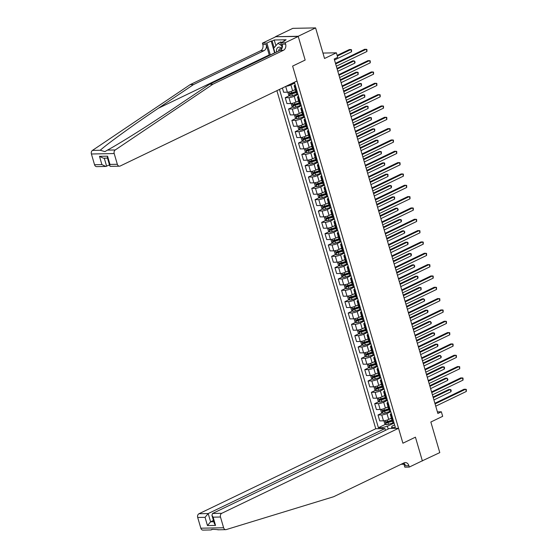 <?xml version="1.0" encoding="UTF-8"?>
<svg xmlns="http://www.w3.org/2000/svg" width="558" height="558" viewBox="0 0 558 558"><rect width="100%" height="100%" fill="white"/><g stroke="black" fill="none" stroke-linecap="round" stroke-linejoin="round"><path stroke-width="0.84" d="M276.894 90.661L375.757 428.739L198.983 513.744L208.19 513.562L210.603 521.814L213.819 521.751M275.408 36.709L298.251 36.444L305.156 60.062L298.195 36.263L275.408 36.709L292.81 28.346L315.598 27.9L324.54 58.492L336.376 52.808L322.956 53.066M421.946 460.985L439.788 452.615L430.846 422.015L442.675 416.331L441.35 411.797L437.402 411.874M298.195 36.263L315.598 27.9M336.376 52.808L337.702 57.341L334.221 59.015L437.87 413.471L441.35 411.797M422.392 460.978L415.431 437.179L402.904 443.205L292.629 66.088L296.989 81.001L120.214 166.005A2.902 2.232 88.9 0 1 119.475 166.179A2.902 2.232 88.9 0 1 117.333 164.289L114.195 153.548L91.407 153.994A2.902 2.232 -91.1 0 1 92.447 150.409L190.187 84.621L260.656 50.736A4.834 3.725 88.9 0 0 262.811 44.528L262.413 43.168L275.464 36.891M294.408 82.242L395.343 427.4L391.611 427.47L391.89 428.425M382.411 428.607L382.132 427.658L378.401 427.728L385.571 424.282M279.474 89.419L378.401 427.728M305.156 60.062L292.629 66.088L305.156 60.062M391.611 427.47L391.932 426.179L394.611 424.896M294.659 83.1L290.892 84.914A3.864 0.816 163.7 0 1 286.003 86.281M295.231 89.552L292.615 90.808A3.864 0.816 163.7 0 1 287.37 92.196L283.638 92.265L282.397 88.018M297.972 94.435L294.206 96.248A3.864 0.816 163.7 0 1 288.96 97.629L285.229 97.706L289.476 95.662M298.544 100.879L295.928 102.135A3.864 0.816 163.7 0 1 290.683 103.523L286.952 103.6L285.229 97.706M301.285 105.762L297.519 107.575A3.864 0.816 163.7 0 1 292.273 108.963L288.542 109.033L292.79 106.997M301.857 112.214L299.241 113.469A3.864 0.816 163.7 0 1 293.996 114.857L290.272 114.927L288.542 109.033M304.598 117.096L300.832 118.91A3.864 0.816 163.7 0 1 295.587 120.298L291.862 120.368L296.103 118.331M305.17 123.541L302.555 124.804A3.864 0.816 163.7 0 1 297.309 126.185L293.585 126.261L291.862 120.368M307.918 128.431L304.145 130.237A3.864 0.816 163.7 0 1 298.9 131.625L295.175 131.702L299.416 129.658M308.483 134.876L305.868 136.131A3.864 0.816 163.7 0 1 300.623 137.519L296.898 137.589L295.175 131.702M311.231 139.758L307.458 141.572A3.864 0.816 163.7 0 1 302.213 142.96L298.488 143.029L302.729 140.993M311.796 146.21L309.181 147.465A3.864 0.816 163.7 0 1 303.936 148.853L300.211 148.923L298.488 143.029M314.545 151.092L310.771 152.906A3.864 0.816 163.7 0 1 305.526 154.287L301.801 154.364L306.042 152.32M315.11 157.537L312.494 158.793A3.864 0.816 163.7 0 1 307.249 160.181L303.524 160.258L301.801 154.364M317.858 162.42L314.084 164.233A3.864 0.816 163.7 0 1 308.839 165.621L305.114 165.698L309.355 163.654M318.423 168.872L315.807 170.127A3.864 0.816 163.7 0 1 310.562 171.515L306.837 171.585L305.114 165.698M321.171 173.754L317.397 175.568A3.864 0.816 163.7 0 1 312.152 176.956L308.428 177.026L312.668 174.989M321.785 180.178L319.12 181.462A3.864 0.816 163.7 0 1 313.875 182.85L310.15 182.919L308.428 177.026M324.484 185.089L320.717 186.902A3.864 0.816 163.7 0 1 315.465 188.283L311.741 188.36L315.981 186.316M325.098 191.513L322.44 192.789A3.864 0.816 163.7 0 1 317.188 194.177L313.463 194.254L311.741 188.36M327.797 196.416L324.031 198.23A3.864 0.816 163.7 0 1 318.778 199.618L315.054 199.687L319.295 197.651M328.411 202.847L325.753 204.123A3.864 0.816 163.7 0 1 320.501 205.511L316.777 205.581L315.054 199.687M331.11 207.75L327.344 209.564A3.864 0.816 163.7 0 1 322.092 210.952L318.367 211.022L322.608 208.985M331.675 214.195L329.067 215.458A3.864 0.816 163.7 0 1 323.814 216.839L320.09 216.916L318.367 211.022M334.423 219.085L330.657 220.891A3.864 0.816 163.7 0 1 325.405 222.279L321.68 222.356L325.921 220.312M334.988 225.53L332.38 226.785A3.864 0.816 163.7 0 1 327.127 228.173L323.403 228.243L321.68 222.356M337.736 230.412L333.97 232.226A3.864 0.816 163.7 0 1 328.718 233.614L324.993 233.683L329.234 231.647M338.308 236.864L335.693 238.12A3.864 0.816 163.7 0 1 330.448 239.508L326.716 239.577L324.993 233.683M341.05 241.747L337.283 243.56A3.864 0.816 163.7 0 1 332.038 244.941L328.306 245.018L332.547 242.974M341.622 248.191L339.006 249.447A3.864 0.816 163.7 0 1 333.761 250.835L330.029 250.912L328.306 245.018M344.363 253.074L340.596 254.887A3.864 0.816 163.7 0 1 335.351 256.275L331.619 256.345L335.867 254.309M344.935 259.526L342.319 260.781A3.864 0.816 163.7 0 1 337.074 262.169L333.342 262.239L331.619 256.345M347.676 264.408L343.909 266.222A3.864 0.816 163.7 0 1 338.664 267.61L334.933 267.68L339.18 265.643M348.248 270.853L345.632 272.116A3.864 0.816 163.7 0 1 340.387 273.497L336.662 273.573L334.933 267.68M350.996 275.743L347.222 277.549A3.864 0.816 163.7 0 1 341.977 278.937L338.253 279.014L342.493 276.97M351.561 282.188L348.945 283.443A3.864 0.816 163.7 0 1 343.7 284.831L339.975 284.908L338.253 279.014M354.309 287.07L350.536 288.884A3.864 0.816 163.7 0 1 345.29 290.272L341.566 290.341L345.807 288.305M354.874 293.522L352.258 294.777A3.864 0.816 163.7 0 1 347.013 296.165L343.289 296.235L341.566 290.341M357.622 298.404L353.849 300.218A3.864 0.816 163.7 0 1 348.604 301.606L344.879 301.676L349.12 299.639M358.187 304.849L355.572 306.105A3.864 0.816 163.7 0 1 350.326 307.493L346.602 307.57L344.879 301.676M360.935 309.732L357.162 311.545A3.864 0.816 163.7 0 1 351.917 312.933L348.192 313.01L352.433 310.966M361.5 316.184L358.885 317.439A3.864 0.816 163.7 0 1 353.639 318.827L349.915 318.897L348.192 313.01M364.248 321.066L360.475 322.88A3.864 0.816 163.7 0 1 355.23 324.268L351.505 324.337L355.746 322.301M364.862 327.49L362.198 328.774A3.864 0.816 163.7 0 1 356.953 330.162L353.228 330.231L351.505 324.337M367.562 332.401L363.788 334.214A3.864 0.816 163.7 0 1 358.543 335.595L354.818 335.672L359.059 333.628M368.175 338.825L365.511 340.101A3.864 0.816 163.7 0 1 360.266 341.489L356.541 341.566L354.818 335.672M370.875 343.728L367.108 345.541A3.864 0.816 163.7 0 1 361.856 346.93L358.131 346.999L362.372 344.963M371.489 350.159L368.831 351.435A3.864 0.816 163.7 0 1 363.579 352.823L359.854 352.893L358.131 346.999M374.188 355.062L370.421 356.876A3.864 0.816 163.7 0 1 365.169 358.264L361.445 358.334L365.685 356.297M374.753 361.507L372.144 362.77A3.864 0.816 163.7 0 1 366.892 364.151L363.167 364.228L361.445 358.334M377.501 366.397L373.734 368.203A3.864 0.816 163.7 0 1 368.482 369.591L364.758 369.668L368.998 367.624M378.066 372.842L375.457 374.097A3.864 0.816 163.7 0 1 370.205 375.485L366.48 375.555L364.758 369.668M380.814 377.724L377.048 379.538A3.864 0.816 163.7 0 1 371.795 380.926L368.071 380.995L372.312 378.959M381.379 384.176L378.77 385.432A3.864 0.816 163.7 0 1 373.518 386.82L369.794 386.889L368.071 380.995M384.127 389.059L380.361 390.872A3.864 0.816 163.7 0 1 375.109 392.253L371.384 392.33L375.625 390.286M384.699 395.503L382.084 396.759A3.864 0.816 163.7 0 1 376.838 398.147L373.107 398.224L371.384 392.33M387.44 400.386L383.674 402.199A3.864 0.816 163.7 0 1 378.429 403.587L374.697 403.664L378.938 401.62M388.012 406.838L385.397 408.093A3.864 0.816 163.7 0 1 380.151 409.481L376.42 409.551L374.697 403.664M390.753 411.72L386.987 413.534A3.864 0.816 163.7 0 1 381.742 414.922L378.01 414.992L382.258 412.955M391.325 418.172L388.71 419.428A3.864 0.816 163.7 0 1 383.465 420.809L379.733 420.885L378.01 414.992M394.067 423.055L387.378 426.27L388.187 429.025M295.538 86.106L295.126 86.113A3.864 0.816 163.7 0 1 294.206 85.862A3.864 0.816 163.7 0 1 295.203 84.949M297.261 92L296.849 92.007A3.864 0.816 163.7 0 1 295.928 91.756L294.206 85.862M298.851 97.441L298.439 97.448A3.864 0.816 163.7 0 1 297.519 97.19A3.864 0.816 163.7 0 1 298.516 96.283M300.574 103.328L300.162 103.342A3.864 0.816 163.7 0 1 299.241 103.084L297.519 97.19M302.164 108.768L301.759 108.775A3.864 0.816 163.7 0 1 300.832 108.524A3.864 0.816 163.7 0 1 301.829 107.61M303.887 114.662L303.482 114.669A3.864 0.816 163.7 0 1 302.555 114.418L300.832 108.524M305.484 120.103L305.073 120.109A3.864 0.816 163.7 0 1 304.145 119.858A3.864 0.816 163.7 0 1 305.142 118.945M307.207 125.996L306.795 126.003A3.864 0.816 163.7 0 1 305.868 125.745L304.145 119.858M308.797 131.437L308.386 131.444A3.864 0.816 163.7 0 1 307.458 131.186A3.864 0.816 163.7 0 1 308.455 130.272M310.52 137.324L310.108 137.331A3.864 0.816 163.7 0 1 309.181 137.08L307.458 131.186M312.11 142.764L311.699 142.771A3.864 0.816 163.7 0 1 310.771 142.52A3.864 0.816 163.7 0 1 311.769 141.606M313.833 148.658L313.422 148.665A3.864 0.816 163.7 0 1 312.494 148.414L310.771 142.52M315.423 154.099L315.012 154.106A3.864 0.816 163.7 0 1 314.084 153.855A3.864 0.816 163.7 0 1 315.082 152.941M317.146 159.993L316.735 160A3.864 0.816 163.7 0 1 315.807 159.741L314.084 153.855M318.737 165.426L318.325 165.44A3.864 0.816 163.7 0 1 317.397 165.182A3.864 0.816 163.7 0 1 318.395 164.268M320.459 171.32L320.048 171.327A3.864 0.816 163.7 0 1 319.12 171.076L317.397 165.182M322.05 176.76L321.638 176.767A3.864 0.816 163.7 0 1 320.711 176.516A3.864 0.816 163.7 0 1 321.708 175.603M323.773 182.654L323.361 182.661A3.864 0.816 163.7 0 1 322.433 182.41L320.711 176.516M325.363 188.095L324.951 188.102A3.864 0.816 163.7 0 1 324.024 187.844A3.864 0.816 163.7 0 1 325.021 186.937M327.086 193.982L326.674 193.996A3.864 0.816 163.7 0 1 325.746 193.738L324.024 187.844M328.676 199.422L328.264 199.429A3.864 0.816 163.7 0 1 327.337 199.178A3.864 0.816 163.7 0 1 328.334 198.264M330.399 205.316L329.987 205.323A3.864 0.816 163.7 0 1 329.06 205.072L327.337 199.178M331.989 210.757L331.578 210.764A3.864 0.816 163.7 0 1 330.65 210.512A3.864 0.816 163.7 0 1 331.654 209.599M333.712 216.65L333.3 216.657A3.864 0.816 163.7 0 1 332.373 216.399L330.65 210.512M335.302 222.084L334.891 222.098A3.864 0.816 163.7 0 1 333.963 221.84A3.864 0.816 163.7 0 1 334.967 220.926M337.025 227.978L336.614 227.985A3.864 0.816 163.7 0 1 335.686 227.734L333.963 221.84M338.615 233.418L338.204 233.425A3.864 0.816 163.7 0 1 337.276 233.174A3.864 0.816 163.7 0 1 338.281 232.261M340.338 239.312L339.927 239.319A3.864 0.816 163.7 0 1 339.006 239.068L337.276 233.174M341.928 244.753L341.517 244.76A3.864 0.816 163.7 0 1 340.596 244.502A3.864 0.816 163.7 0 1 341.594 243.595M343.651 250.647L343.24 250.654A3.864 0.816 163.7 0 1 342.319 250.396L340.596 244.502M345.242 256.08L344.83 256.087A3.864 0.816 163.7 0 1 343.909 255.836A3.864 0.816 163.7 0 1 344.907 254.922M346.964 261.974L346.553 261.981A3.864 0.816 163.7 0 1 345.632 261.73L343.909 255.836M348.555 267.415L348.15 267.421A3.864 0.816 163.7 0 1 347.222 267.17A3.864 0.816 163.7 0 1 348.22 266.257M350.278 273.308L349.873 273.315A3.864 0.816 163.7 0 1 348.945 273.064L347.222 267.17M351.875 278.749L351.463 278.756A3.864 0.816 163.7 0 1 350.536 278.498A3.864 0.816 163.7 0 1 351.533 277.584M353.598 284.636L353.186 284.65A3.864 0.816 163.7 0 1 352.258 284.392L350.536 278.498M355.188 290.076L354.776 290.083A3.864 0.816 163.7 0 1 353.849 289.832A3.864 0.816 163.7 0 1 354.846 288.918M356.911 295.97L356.499 295.977A3.864 0.816 163.7 0 1 355.572 295.726L353.849 289.832M358.501 301.411L358.09 301.418A3.864 0.816 163.7 0 1 357.162 301.167A3.864 0.816 163.7 0 1 358.159 300.253M360.224 307.305L359.812 307.312A3.864 0.816 163.7 0 1 358.885 307.053L357.162 301.167M361.814 312.738L361.403 312.752A3.864 0.816 163.7 0 1 360.475 312.494A3.864 0.816 163.7 0 1 361.472 311.58M363.537 318.632L363.125 318.639A3.864 0.816 163.7 0 1 362.198 318.388L360.475 312.494M365.127 324.072L364.716 324.079A3.864 0.816 163.7 0 1 363.788 323.828A3.864 0.816 163.7 0 1 364.786 322.915M366.85 329.966L366.439 329.973A3.864 0.816 163.7 0 1 365.511 329.722L363.788 323.828M368.44 335.407L368.029 335.414A3.864 0.816 163.7 0 1 367.101 335.156A3.864 0.816 163.7 0 1 368.099 334.249M370.163 341.294L369.752 341.308A3.864 0.816 163.7 0 1 368.824 341.05L367.101 335.156M371.754 346.734L371.342 346.741A3.864 0.816 163.7 0 1 370.414 346.49A3.864 0.816 163.7 0 1 371.412 345.576M373.476 352.628L373.065 352.635A3.864 0.816 163.7 0 1 372.137 352.384L370.414 346.49M375.067 358.069L374.655 358.076A3.864 0.816 163.7 0 1 373.727 357.824A3.864 0.816 163.7 0 1 374.725 356.911M376.79 363.962L376.378 363.969A3.864 0.816 163.7 0 1 375.45 363.711L373.727 357.824M378.38 369.403L377.968 369.41A3.864 0.816 163.7 0 1 377.041 369.152A3.864 0.816 163.7 0 1 378.045 368.238M380.103 375.29L379.691 375.297A3.864 0.816 163.7 0 1 378.763 375.046L377.041 369.152M381.693 380.73L381.281 380.737A3.864 0.816 163.7 0 1 380.354 380.486A3.864 0.816 163.7 0 1 381.358 379.573M383.416 386.624L383.004 386.631A3.864 0.816 163.7 0 1 382.077 386.38L380.354 380.486M385.006 392.065L384.595 392.072A3.864 0.816 163.7 0 1 383.667 391.821A3.864 0.816 163.7 0 1 384.671 390.907M386.729 397.959L386.317 397.966A3.864 0.816 163.7 0 1 385.397 397.708L383.667 391.821M388.319 403.392L387.908 403.406A3.864 0.816 163.7 0 1 386.987 403.148A3.864 0.816 163.7 0 1 387.984 402.234M390.042 409.286L389.63 409.293A3.864 0.816 163.7 0 1 388.71 409.042L386.987 403.148M391.632 414.727L391.221 414.734A3.864 0.816 163.7 0 1 390.3 414.482A3.864 0.816 163.7 0 1 391.298 413.569M382.132 427.658L387.378 426.27M393.355 420.62L392.944 420.627A3.864 0.816 163.7 0 1 392.023 420.376L390.3 414.482M335.665 63.947L366.278 49.223L366.941 51.489L336.328 66.214M335.484 63.326L364.737 49.257L366.92 49.481L366.941 51.489M291.897 83.449L293.543 82.933A7.393 1.562 -16.3 0 0 294.519 82.612M334.507 59.985L351.547 51.789L350.884 49.529L349.343 49.557L337.137 55.423M351.547 51.789L351.526 49.781L350.884 49.529L337.318 56.044M190.187 84.621L193.563 84.551L264.025 50.666A4.834 3.725 88.9 0 0 266.18 44.459L269.242 54.935A12.59 7.568 -115.7 0 0 269.409 55.479M193.563 84.551L158.339 108.259C133.481 124.929 108.064 143.301 100.224 150.262L104.939 151.609L107.457 150.116C120.451 143.057 149.718 124.615 174.382 107.952L209.606 84.237L280.074 50.353A4.834 3.725 88.9 0 0 282.222 44.145L285.598 44.082L285.201 42.722L298.251 36.444M209.606 84.237L212.982 84.174L283.443 50.29A4.834 3.725 88.9 0 0 285.598 44.082M94.546 164.729L101.905 164.589L105.79 166.451L96.687 166.626A2.902 2.232 -91.1 0 1 94.546 164.729L91.407 153.994M107.457 150.116L115.234 149.969L212.982 84.174M274.648 52.961A10.874 6.536 64.3 0 1 274.62 52.85L271.16 41.02L272.144 41.006L274.118 47.744M284.148 41.166L284.029 40.769L286.115 39.764L274.229 40.002L272.144 41.006M284.029 40.769L285.012 40.755L280.737 42.813L285.201 42.722M262.413 43.168L266.877 43.078L270.337 54.914A10.874 6.536 -115.7 0 0 270.372 55.019M271.16 41.02L266.877 43.078M109.473 164.903L105.79 166.451M282.181 47.744L280.737 42.813M115.234 149.969A2.902 2.232 88.9 0 0 114.195 153.548M274.229 40.002L275.896 45.686M101.905 164.589L99.491 156.338L103.383 158.2L107.492 158.116M99.491 156.338L107.561 156.184L107.359 157.663L109.766 165.914L110.372 166.361L119.475 166.179M107.561 156.184L109.975 164.429L109.766 165.914M218.464 529.73C213.4 529.221 210.994 529.27 211.231 529.87L212.849 529.263M385.48 430.33L384.964 428.558L208.19 513.562L205.051 517.322L197.692 517.468L200.831 528.203L223.619 527.763A2.902 2.232 88.9 0 0 225.767 529.654A2.902 2.232 88.9 0 0 226.241 529.577L333.621 496.739L404.083 462.854A4.834 3.725 -91.1 0 1 405.317 462.554A4.834 3.725 -91.1 0 1 408.888 465.714L409.286 467.074L422.336 460.796L415.431 437.179L402.904 443.205L398.545 428.293L389.338 428.474L212.563 513.479L221.77 513.297A2.902 2.232 88.9 0 0 220.48 517.022L223.619 527.763M384.964 428.558L375.757 428.739M401.09 464.298L403.971 464.242M409.286 467.074L404.822 467.158L403.636 463.112M398.545 428.293L221.77 513.297M210.938 529.947L202.979 530.1A2.902 2.232 -91.1 0 1 200.831 528.203M197.692 517.468A2.902 2.232 -91.1 0 1 198.983 513.744M403.601 463.084A4.834 3.725 -91.1 0 1 405.52 465.777L408.888 465.714M213.442 520.447L210.603 521.814L207.464 525.573L205.051 517.322M220.48 517.022L213.121 517.161L211.935 515.299L212.563 513.479M213.121 517.161L215.534 525.413L214.349 523.55L211.935 515.299M338.978 75.281L369.591 60.557L370.254 62.824L339.641 77.548M338.797 74.66L368.057 60.585L370.233 60.808L370.254 62.824M342.291 86.609L372.904 71.891L373.567 74.158L342.954 88.875M342.11 85.988L371.37 71.919L373.546 72.142L373.567 74.158M345.604 97.943L376.218 83.219L376.88 85.486L346.267 100.21M345.423 97.322L374.683 83.254L376.859 83.477L376.88 85.486M288.305 92.105L287.907 92.489L288.702 95.209L290.195 96.095A2.56 0.544 -16.3 0 0 292.364 95.669L296.856 94.267A7.393 1.562 -16.3 0 0 297.832 93.946M293.578 90.34L295.349 89.789M295.852 91.512L291.541 92.858A2.56 0.544 163.7 0 1 289.923 93.235L290.244 94.316A2.56 0.544 -16.3 0 0 291.862 93.946L296.354 92.544A7.393 1.562 -16.3 0 0 297.33 92.223M297.135 92A6.138 1.297 163.7 0 1 296.179 92.321L291.241 93.835L290.544 93.381M337.82 71.319L354.86 63.124L354.197 60.857L352.656 60.885L336.969 68.432M354.86 63.124L355.104 62.022L354.197 60.857L337.158 69.052M291.618 103.439L291.22 103.823L292.015 106.543L293.515 107.422A2.56 0.544 -16.3 0 0 295.677 106.997L300.169 105.595A7.393 1.562 -16.3 0 0 301.146 105.281M296.891 101.675L298.663 101.124M299.172 102.846L294.854 104.186A2.56 0.544 163.7 0 1 293.236 104.562L293.557 105.65A2.56 0.544 -16.3 0 0 295.175 105.274L299.667 103.879A7.393 1.562 -16.3 0 0 300.643 103.558M300.448 103.335A6.138 1.297 163.7 0 1 299.493 103.648L294.554 105.169L293.857 104.709M341.133 82.654L358.173 74.458L357.511 72.191L355.969 72.219L340.289 79.759M358.173 74.458L358.152 72.442L357.511 72.191L340.471 80.387M294.931 114.767L294.533 115.15L295.328 117.871L296.828 118.756A2.56 0.544 -16.3 0 0 298.99 118.331L303.489 116.929A7.393 1.562 -16.3 0 0 304.459 116.608M300.204 113.009L301.976 112.451M302.485 114.174L298.167 115.52A2.56 0.544 163.7 0 1 296.549 115.897L296.87 116.985A2.56 0.544 -16.3 0 0 298.488 116.608L302.98 115.206A7.393 1.562 -16.3 0 0 303.957 114.885M303.768 114.662A6.138 1.297 163.7 0 1 302.813 114.983L297.867 116.503L297.17 116.043M344.446 93.981L361.486 85.786L360.824 83.519L359.282 83.554L343.602 91.093M361.486 85.786L361.465 83.777L360.824 83.519L343.784 91.714M348.917 109.277L379.531 94.553L380.2 96.82L349.58 111.544M348.736 108.65L377.996 94.581L380.172 94.804L380.2 96.82M298.244 126.101L297.846 126.485L298.642 129.205L300.141 130.084A2.56 0.544 -16.3 0 0 302.303 129.658L306.802 128.263A7.393 1.562 -16.3 0 0 307.772 127.942M303.517 124.336L305.289 123.785M305.798 125.508L301.48 126.847A2.56 0.544 163.7 0 1 299.862 127.224L300.183 128.312A2.56 0.544 -16.3 0 0 301.801 127.935L306.293 126.54A7.393 1.562 -16.3 0 0 307.27 126.22M307.081 125.996A6.138 1.297 163.7 0 1 306.126 126.31L301.187 127.831L300.483 127.37M347.76 105.316L364.799 97.12L364.137 94.853L362.595 94.881L346.916 102.428M364.799 97.12L364.779 95.104L364.137 94.853L347.097 103.049M281.943 48.344A6.284 3.773 -115.7 0 0 276.594 52.027M281.637 48.909A4.304 2.588 -115.7 0 0 279.809 48.783A4.304 2.588 -115.7 0 0 278.693 51.015M274.982 52.801L273.657 48.274L277.989 43.266L280.772 41.927L281.525 42.429M277.989 43.266L281.567 45.644M352.231 120.605L382.851 105.887L383.513 108.147L352.893 122.872M352.049 119.984L381.309 105.915L383.492 106.139L383.513 108.147M355.544 131.939L386.164 117.215L386.827 119.482L356.206 134.206M355.362 131.318L384.622 117.243L386.806 117.473L386.827 119.482M358.857 143.273L389.477 128.549L390.14 130.816L359.519 145.533M358.675 142.646L387.936 128.577L390.119 128.8L390.14 130.816M362.17 154.601L392.79 139.877L393.453 142.144L362.833 156.868M361.989 153.98L391.249 139.912L393.432 140.135L393.453 142.144M365.483 165.935L396.103 151.211L396.766 153.478L366.146 168.202M365.302 165.308L394.562 151.239L396.745 151.462L396.766 153.478M301.557 137.435L301.16 137.819L301.955 140.539L303.454 141.418A2.56 0.544 -16.3 0 0 305.617 140.993L310.115 139.591A7.393 1.562 -16.3 0 0 311.085 139.277M306.83 135.671L308.609 135.12M309.111 136.843L304.801 138.182A2.56 0.544 163.7 0 1 303.175 138.558L303.496 139.646A2.56 0.544 -16.3 0 0 305.114 139.27L309.613 137.868A7.393 1.562 -16.3 0 0 310.583 137.554M310.394 137.331A6.138 1.297 163.7 0 1 309.439 137.645L304.501 139.165L303.796 138.705M351.073 116.643L368.113 108.454L367.45 106.187L365.909 106.215L350.229 113.755M368.113 108.454L368.092 106.438L367.45 106.187L350.41 114.376M304.87 148.763L304.473 149.146L305.268 151.867L306.767 152.752A2.56 0.544 -16.3 0 0 308.93 152.327L313.429 150.925A7.393 1.562 -16.3 0 0 314.398 150.604M310.143 146.998L311.922 146.447M312.424 148.17L308.114 149.516A2.56 0.544 163.7 0 1 306.495 149.893L306.809 150.981A2.56 0.544 -16.3 0 0 308.428 150.604L312.926 149.202A7.393 1.562 -16.3 0 0 313.896 148.881M313.708 148.658A6.138 1.297 163.7 0 1 312.752 148.979L307.814 150.5L307.109 150.039M354.386 127.977L371.426 119.782L370.763 117.515L369.222 117.55L353.542 125.09M371.426 119.782L371.405 117.773L370.763 117.515L353.723 125.71M308.183 160.097L307.786 160.481L308.581 163.201L310.081 164.08A2.56 0.544 -16.3 0 0 312.243 163.654L316.742 162.259A7.393 1.562 -16.3 0 0 317.711 161.939M313.463 158.333L315.235 157.781M315.737 159.504L311.427 160.844A2.56 0.544 163.7 0 1 309.809 161.22L310.122 162.308A2.56 0.544 -16.3 0 0 311.741 161.932L316.24 160.537A7.393 1.562 -16.3 0 0 317.209 160.216M317.021 159.993A6.138 1.297 163.7 0 1 316.065 160.306L311.127 161.827L310.422 161.367M357.699 139.312L374.739 131.116L374.076 128.849L372.535 128.877L356.855 136.417M374.739 131.116L374.718 129.1L374.076 128.849L357.036 137.045M311.497 171.432L311.099 171.815L311.894 174.528L313.394 175.414A2.56 0.544 -16.3 0 0 315.563 174.989L320.055 173.587A7.393 1.562 -16.3 0 0 321.024 173.266M316.777 169.667L318.548 169.109M319.05 170.832L314.74 172.178A2.56 0.544 163.7 0 1 313.122 172.555L313.436 173.643A2.56 0.544 -16.3 0 0 315.054 173.266L319.553 171.864A7.393 1.562 -16.3 0 0 320.522 171.543M320.334 171.327A6.138 1.297 163.7 0 1 319.378 171.641L314.44 173.161L313.736 172.701M361.012 150.639L378.052 142.443L377.389 140.177L375.855 140.211L360.168 147.751M378.052 142.443L378.031 140.435L377.389 140.177L360.349 148.372M314.817 182.759L314.412 183.143L315.207 185.863L316.707 186.749A2.56 0.544 -16.3 0 0 318.876 186.316L323.368 184.921A7.393 1.562 -16.3 0 0 324.344 184.6M320.09 180.994L321.861 180.443M322.364 182.166L318.053 183.512A2.56 0.544 163.7 0 1 316.435 183.882L316.749 184.97A2.56 0.544 -16.3 0 0 318.367 184.6L322.866 183.198A7.393 1.562 -16.3 0 0 323.835 182.878M323.647 182.654A6.138 1.297 163.7 0 1 322.691 182.975L317.753 184.489L317.049 184.035M364.325 161.973L381.365 153.778L380.702 151.511L379.168 151.539L363.481 159.086M381.365 153.778L381.344 151.762L380.702 151.511L363.663 159.707M368.796 177.263L399.416 162.545L400.079 164.812L369.459 179.53M368.615 176.642L397.875 162.573L400.058 162.797L400.079 164.812M318.13 194.093L317.725 194.477L318.52 197.197L320.02 198.076A2.56 0.544 -16.3 0 0 322.189 197.651L326.681 196.249A7.393 1.562 -16.3 0 0 327.658 195.935M323.403 192.329L325.175 191.778M325.677 193.5L321.366 194.84A2.56 0.544 163.7 0 1 319.748 195.216L320.062 196.304A2.56 0.544 -16.3 0 0 321.68 195.928L326.179 194.526A7.393 1.562 -16.3 0 0 327.148 194.212M326.96 193.989A6.138 1.297 163.7 0 1 326.005 194.303L321.066 195.823L320.362 195.363M367.638 173.301L384.678 165.112L384.016 162.845L382.481 162.873L366.794 170.413M384.678 165.112L384.657 163.096L384.016 162.845L366.976 171.041M372.109 188.597L402.73 173.873L403.392 176.14L372.772 190.864M371.928 187.976L401.188 173.908L403.371 174.131L403.392 176.14M321.443 205.421L321.045 205.804L321.84 208.525L323.333 209.41A2.56 0.544 -16.3 0 0 325.502 208.985L329.994 207.583A7.393 1.562 -16.3 0 0 330.971 207.262M326.716 203.656L328.488 203.105M328.99 204.828L324.679 206.174A2.56 0.544 163.7 0 1 323.061 206.551L323.375 207.639A2.56 0.544 -16.3 0 0 325 207.262L329.492 205.86A7.393 1.562 -16.3 0 0 330.469 205.539M330.273 205.316A6.138 1.297 163.7 0 1 329.318 205.637L324.379 207.157L323.675 206.697M370.951 184.635L387.991 176.44L387.329 174.173L385.794 174.208L370.107 181.748M387.991 176.44L387.97 174.431L387.329 174.173L370.289 182.368M375.422 199.931L406.043 185.207L406.705 187.474L376.085 202.198M375.241 199.304L404.501 185.235L406.684 185.458L406.705 187.474M324.756 216.755L324.358 217.139L325.154 219.859L326.646 220.738A2.56 0.544 -16.3 0 0 328.815 220.312L333.307 218.917A7.393 1.562 -16.3 0 0 334.284 218.596M330.029 214.99L331.801 214.439M332.303 216.162L327.992 217.501A2.56 0.544 163.7 0 1 326.374 217.878L326.695 218.966A2.56 0.544 -16.3 0 0 328.313 218.59L332.805 217.195A7.393 1.562 -16.3 0 0 333.782 216.874M333.586 216.65A6.138 1.297 163.7 0 1 332.631 216.964L327.692 218.485L326.988 218.025M374.265 195.97L391.311 187.774L390.649 185.507L389.107 185.535L373.421 193.075M391.311 187.774L391.556 186.665L391.291 185.758L390.649 185.507L373.602 193.703M378.743 211.259L409.356 196.535L410.018 198.801L379.405 213.526M378.554 210.638L407.814 196.569L409.997 196.793L410.018 198.801M328.069 228.089L327.672 228.473L328.467 231.193L329.959 232.072A2.56 0.544 -16.3 0 0 332.129 231.647L336.62 230.245A7.393 1.562 -16.3 0 0 337.597 229.924M333.342 226.325L335.114 225.774M335.616 227.497L331.306 228.836A2.56 0.544 163.7 0 1 329.687 229.212L330.008 230.301A2.56 0.544 -16.3 0 0 331.626 229.924L336.118 228.522A7.393 1.562 -16.3 0 0 337.095 228.208M336.899 227.985A6.138 1.297 163.7 0 1 335.944 228.299L331.006 229.819L330.301 229.359M377.578 207.297L394.625 199.101L393.962 196.841L392.42 196.869L376.734 204.409M394.625 199.101L394.604 197.093L393.962 196.841L376.915 205.03M382.056 222.593L412.669 207.869L413.332 210.136L382.718 224.86M381.874 221.972L411.127 207.897L413.311 208.12L413.332 210.136M331.382 239.417L330.985 239.8L331.78 242.521L333.272 243.407A2.56 0.544 -16.3 0 0 335.442 242.981L339.934 241.579A7.393 1.562 -16.3 0 0 340.91 241.258M336.655 237.652L338.427 237.101M338.929 238.824L334.619 240.17A2.56 0.544 163.7 0 1 333 240.547L333.321 241.635A2.56 0.544 -16.3 0 0 334.94 241.258L339.431 239.856A7.393 1.562 -16.3 0 0 340.408 239.535M340.213 239.312A6.138 1.297 163.7 0 1 339.257 239.633L334.319 241.147L333.621 240.693M380.898 218.631L397.938 210.436L397.275 208.169L395.734 208.204L380.047 215.744M397.938 210.436L398.182 209.334L397.275 208.169L380.235 216.364M385.369 233.921L415.982 219.203L416.645 221.47L386.031 236.187M385.187 233.3L414.448 219.231L416.624 219.454L416.645 221.47M334.695 250.751L334.298 251.135L335.093 253.855L336.586 254.734A2.56 0.544 -16.3 0 0 338.755 254.309L343.247 252.914A7.393 1.562 -16.3 0 0 344.223 252.593M339.968 248.987L341.74 248.436M342.242 250.158L337.932 251.498A2.56 0.544 163.7 0 1 336.314 251.874L336.634 252.962A2.56 0.544 -16.3 0 0 338.253 252.586L342.745 251.191A7.393 1.562 -16.3 0 0 343.721 250.87M343.526 250.647A6.138 1.297 163.7 0 1 342.57 250.961L337.632 252.481L336.934 252.021M384.211 229.966L401.251 221.77L400.588 219.503L399.047 219.531L383.36 227.071M401.251 221.77L401.495 220.661L401.23 219.754L400.588 219.503L383.548 227.699M388.682 245.255L419.295 230.531L419.958 232.798L389.345 247.522M388.501 244.634L417.761 230.566L419.937 230.789L419.958 232.798M391.995 256.589L422.608 241.865L423.271 244.132L392.658 258.856M391.814 255.962L421.074 241.893L423.25 242.116L423.271 244.132M395.308 267.917L425.921 253.199L426.591 255.459L395.971 270.184M395.127 267.296L424.387 253.227L426.563 253.451L426.591 255.459M398.621 279.251L429.241 264.527L429.904 266.794L399.284 281.518M398.44 278.63L427.7 264.555L429.883 264.785L429.904 266.794M401.934 290.585L432.555 275.861L433.217 278.128L402.597 292.852M401.753 289.958L431.013 275.889L433.196 276.112L433.217 278.128M405.248 301.913L435.868 287.189L436.53 289.456L405.91 304.18M405.066 301.292L434.326 287.224L436.509 287.447L436.53 289.456M408.561 313.247L439.181 298.523L439.844 300.79L409.223 315.514M408.379 312.626L437.639 298.551L439.823 298.774L439.844 300.79M411.874 324.575L442.494 309.857L443.157 312.124L412.536 326.842M411.692 323.954L440.953 309.885L443.136 310.108L443.157 312.124M415.187 335.909L445.807 321.185L446.47 323.452L415.85 338.176M415.006 335.288L444.266 321.22L446.449 321.443L446.47 323.452M418.5 347.243L449.12 332.519L449.783 334.786L419.163 349.51M418.319 346.616L447.579 332.547L449.762 332.77L449.783 334.786M421.813 358.571L452.433 343.847L453.096 346.113L422.476 360.838M421.632 357.95L450.892 343.881L453.075 344.105L453.096 346.113M425.133 369.905L455.746 355.181L456.409 357.448L425.796 372.172M424.945 369.284L454.205 355.209L456.388 355.439L456.409 357.448M428.446 381.24L459.06 366.515L459.722 368.782L429.109 383.499M428.265 380.612L457.518 366.543L459.701 366.766L459.722 368.782M431.759 392.567L462.373 377.843L463.035 380.11L432.422 394.834M431.578 391.946L460.838 377.878L463.014 378.101L463.035 380.11M435.073 403.901L465.686 389.177L466.349 391.444L435.735 406.168M434.891 403.274L464.151 389.205L466.328 389.428L466.349 391.444M338.009 262.079L337.611 262.469L338.406 265.183L339.906 266.068A2.56 0.544 -16.3 0 0 342.068 265.643L346.567 264.241A7.393 1.562 -16.3 0 0 347.536 263.92M343.282 260.321L345.053 259.763M345.562 261.486L341.245 262.832A2.56 0.544 163.7 0 1 339.627 263.209L339.948 264.297A2.56 0.544 -16.3 0 0 341.566 263.92L346.058 262.518A7.393 1.562 -16.3 0 0 347.034 262.197M346.839 261.974A6.138 1.297 163.7 0 1 345.883 262.295L340.945 263.815L340.247 263.355M387.524 241.293L404.564 233.098L403.901 230.831L402.36 230.866L386.68 238.406M404.564 233.098L404.808 231.995L403.901 230.831L386.861 239.026M341.322 273.413L340.924 273.797L341.719 276.517L343.219 277.403A2.56 0.544 -16.3 0 0 345.381 276.97L349.88 275.575A7.393 1.562 -16.3 0 0 350.849 275.254M346.595 271.648L348.366 271.097M348.876 272.82L344.558 274.166A2.56 0.544 163.7 0 1 342.94 274.536L343.261 275.624A2.56 0.544 -16.3 0 0 344.879 275.247L349.371 273.852A7.393 1.562 -16.3 0 0 350.347 273.532M350.159 273.308A6.138 1.297 163.7 0 1 349.203 273.622L344.265 275.143L343.561 274.682M390.837 252.628L407.877 244.432L407.214 242.165L405.673 242.193L389.993 249.74M407.877 244.432L408.121 243.323L407.856 242.416L407.214 242.165L390.175 250.361M344.635 284.747L344.237 285.131L345.032 287.851L346.532 288.73A2.56 0.544 -16.3 0 0 348.694 288.305L353.193 286.903A7.393 1.562 -16.3 0 0 354.163 286.589M349.908 282.983L351.68 282.432M352.189 284.155L347.871 285.494A2.56 0.544 163.7 0 1 346.253 285.87L346.574 286.958A2.56 0.544 -16.3 0 0 348.192 286.582L352.684 285.18A7.393 1.562 -16.3 0 0 353.66 284.866M353.472 284.643A6.138 1.297 163.7 0 1 352.517 284.957L347.578 286.477L346.874 286.017M394.15 263.955L411.19 255.766L410.528 253.499L408.986 253.527L393.306 261.067M411.19 255.766L411.434 254.657L411.169 253.751L410.528 253.499L393.488 261.688M347.948 296.075L347.55 296.458L348.345 299.179L349.845 300.065A2.56 0.544 -16.3 0 0 352.007 299.639L356.506 298.237A7.393 1.562 -16.3 0 0 357.476 297.916M353.221 294.31L355 293.759M355.502 295.482L351.191 296.828A2.56 0.544 163.7 0 1 349.566 297.205L349.887 298.293A2.56 0.544 -16.3 0 0 351.505 297.916L356.004 296.514A7.393 1.562 -16.3 0 0 356.974 296.193M356.785 295.97A6.138 1.297 163.7 0 1 355.83 296.291L350.891 297.812L350.187 297.351M397.463 275.289L414.503 267.094L413.841 264.827L412.299 264.862L396.619 272.402M414.503 267.094L414.747 265.992L413.841 264.827L396.801 273.022M351.261 307.409L350.863 307.793L351.659 310.513L353.158 311.392A2.56 0.544 -16.3 0 0 355.32 310.966L359.819 309.571A7.393 1.562 -16.3 0 0 360.789 309.251M356.534 305.644L358.313 305.093M358.815 306.816L354.504 308.156A2.56 0.544 163.7 0 1 352.886 308.532L353.2 309.62A2.56 0.544 -16.3 0 0 354.818 309.244L359.317 307.849A7.393 1.562 -16.3 0 0 360.287 307.528M360.098 307.305A6.138 1.297 163.7 0 1 359.143 307.618L354.204 309.139L353.5 308.679M400.777 286.624L417.816 278.428L417.154 276.161L415.612 276.189L399.933 283.729M417.816 278.428L418.061 277.319L417.796 276.412L417.154 276.161L400.114 284.357M354.574 318.744L354.177 319.127L354.972 321.84L356.471 322.726A2.56 0.544 -16.3 0 0 358.634 322.301L363.132 320.899A7.393 1.562 -16.3 0 0 364.102 320.578M359.854 316.979L361.626 316.428M362.128 318.144L357.817 319.49A2.56 0.544 163.7 0 1 356.199 319.867L356.513 320.955A2.56 0.544 -16.3 0 0 358.131 320.578L362.63 319.176A7.393 1.562 -16.3 0 0 363.6 318.855M363.411 318.639A6.138 1.297 163.7 0 1 362.456 318.953L357.518 320.473L356.813 320.013M404.09 297.951L421.13 289.755L420.467 287.496L418.925 287.523L403.246 295.063M421.13 289.755L421.109 287.747L420.467 287.496L403.427 295.684M357.887 330.071L357.49 330.455L358.285 333.175L359.784 334.061A2.56 0.544 -16.3 0 0 361.954 333.635L366.446 332.233A7.393 1.562 -16.3 0 0 367.415 331.912M363.167 328.306L364.939 327.755M365.441 329.478L361.131 330.824A2.56 0.544 163.7 0 1 359.512 331.201L359.826 332.282A2.56 0.544 -16.3 0 0 361.445 331.912L365.943 330.51A7.393 1.562 -16.3 0 0 366.913 330.19M366.725 329.966A6.138 1.297 163.7 0 1 365.769 330.287L360.831 331.801L360.126 331.347M407.403 309.285L424.443 301.09L423.78 298.823L422.246 298.851L406.559 306.398M424.443 301.09L424.687 299.988L423.78 298.823L406.74 307.019M361.207 341.405L360.803 341.789L361.598 344.509L363.098 345.388A2.56 0.544 -16.3 0 0 365.267 344.963L369.759 343.561A7.393 1.562 -16.3 0 0 370.735 343.247M366.48 339.641L368.252 339.09M368.754 340.812L364.444 342.152A2.56 0.544 163.7 0 1 362.826 342.528L363.139 343.616A2.56 0.544 -16.3 0 0 364.758 343.24L369.257 341.845A7.393 1.562 -16.3 0 0 370.226 341.524M370.038 341.301A6.138 1.297 163.7 0 1 369.082 341.615L364.144 343.135L363.439 342.675M410.716 320.62L427.756 312.424L427.093 310.157L425.559 310.185L409.872 317.725M427.756 312.424L428 311.315L427.735 310.408L427.093 310.157L410.053 318.353M364.52 352.733L364.116 353.116L364.911 355.837L366.411 356.722A2.56 0.544 -16.3 0 0 368.58 356.297L373.072 354.895A7.393 1.562 -16.3 0 0 374.048 354.574M369.794 350.975L371.565 350.417M372.067 352.14L367.757 353.486A2.56 0.544 163.7 0 1 366.139 353.863L366.453 354.951A2.56 0.544 -16.3 0 0 368.071 354.574L372.57 353.172A7.393 1.562 -16.3 0 0 373.539 352.851M373.351 352.628A6.138 1.297 163.7 0 1 372.395 352.949L367.457 354.469L366.752 354.009M414.029 331.947L431.069 323.752L430.406 321.485L428.872 321.52L413.185 329.06M431.069 323.752L431.313 322.65L430.406 321.485L413.366 329.68M367.834 364.067L367.436 364.451L368.231 367.171L369.724 368.05A2.56 0.544 -16.3 0 0 371.893 367.624L376.385 366.229A7.393 1.562 -16.3 0 0 377.361 365.909M373.107 362.302L374.878 361.751M375.381 363.474L371.07 364.813A2.56 0.544 163.7 0 1 369.452 365.19L369.773 366.278A2.56 0.544 -16.3 0 0 371.391 365.902L375.883 364.507A7.393 1.562 -16.3 0 0 376.859 364.186M376.664 363.962A6.138 1.297 163.7 0 1 375.708 364.276L370.77 365.797L370.066 365.337M417.342 343.282L434.382 335.086L433.719 332.819L432.185 332.847L416.498 340.394M434.382 335.086L434.626 333.977L434.361 333.07L433.719 332.819L416.68 341.015M371.147 375.401L370.749 375.785L371.544 378.505L373.037 379.384A2.56 0.544 -16.3 0 0 375.206 378.959L379.698 377.557A7.393 1.562 -16.3 0 0 380.675 377.243M376.42 373.637L378.191 373.086M378.694 374.809L374.383 376.148A2.56 0.544 163.7 0 1 372.765 376.524L373.086 377.613A2.56 0.544 -16.3 0 0 374.704 377.236L379.196 375.834A7.393 1.562 -16.3 0 0 380.172 375.52M379.977 375.297A6.138 1.297 163.7 0 1 379.022 375.611L374.083 377.131L373.379 376.671M420.655 354.609L437.702 346.42L437.04 344.153L435.498 344.181L419.811 351.721M437.702 346.42L437.946 345.311L437.681 344.405L437.04 344.153L419.993 352.342M374.46 386.729L374.062 387.113L374.857 389.833L376.35 390.719A2.56 0.544 -16.3 0 0 378.519 390.293L383.011 388.891A7.393 1.562 -16.3 0 0 383.988 388.57M379.733 384.964L381.505 384.413M382.007 386.136L377.696 387.482A2.56 0.544 163.7 0 1 376.078 387.859L376.399 388.947A2.56 0.544 -16.3 0 0 378.017 388.57L382.509 387.168A7.393 1.562 -16.3 0 0 383.485 386.847M383.29 386.624A6.138 1.297 163.7 0 1 382.335 386.945L377.396 388.466L376.692 388.005M423.968 365.943L441.015 357.748L440.353 355.481L438.811 355.516L423.124 363.056M441.015 357.748L441.259 356.646L440.353 355.481L423.306 363.676M377.773 398.063L377.375 398.447L378.171 401.167L379.663 402.046A2.56 0.544 -16.3 0 0 381.832 401.62L386.324 400.225A7.393 1.562 -16.3 0 0 387.301 399.905M383.046 396.299L384.818 395.748M385.32 397.47L381.009 398.81A2.56 0.544 163.7 0 1 379.391 399.186L379.712 400.274A2.56 0.544 -16.3 0 0 381.33 399.898L385.822 398.503A7.393 1.562 -16.3 0 0 386.799 398.182M386.603 397.959A6.138 1.297 163.7 0 1 385.648 398.272L380.709 399.793L380.012 399.333M427.288 377.278L444.328 369.082L443.666 366.815L442.124 366.843L426.438 374.383M444.328 369.082L444.573 367.973L444.308 367.066L443.666 366.815L426.626 375.011M381.086 409.398L380.689 409.781L381.484 412.495L382.976 413.38A2.56 0.544 -16.3 0 0 385.146 412.955L389.637 411.553A7.393 1.562 -16.3 0 0 390.614 411.232M386.359 407.633L388.131 407.075M388.633 408.798L384.322 410.144A2.56 0.544 163.7 0 1 382.704 410.521L383.025 411.609A2.56 0.544 -16.3 0 0 384.643 411.232L389.135 409.83A7.393 1.562 -16.3 0 0 390.112 409.509M389.916 409.293A6.138 1.297 163.7 0 1 388.961 409.607L384.023 411.127L383.325 410.667M430.602 388.605L447.642 380.41L446.979 378.143L445.437 378.178L429.751 385.718M447.642 380.41L447.886 379.307L446.979 378.143L429.939 386.338M384.399 420.725L384.002 421.109L384.797 423.829L386.296 424.715A2.56 0.544 -16.3 0 0 388.459 424.282L392.958 422.887A7.393 1.562 -16.3 0 0 393.927 422.566M389.672 418.96L391.444 418.409M391.953 420.132L387.636 421.478A2.56 0.544 163.7 0 1 386.017 421.848L386.338 422.936A2.56 0.544 -16.3 0 0 387.956 422.566L392.448 421.164A7.393 1.562 -16.3 0 0 393.425 420.844M393.23 420.62A6.138 1.297 163.7 0 1 392.274 420.934L387.336 422.455L386.638 422.001M433.915 399.94L450.955 391.744L450.292 389.477L448.751 389.505L433.071 397.052M450.955 391.744L451.199 390.635L450.934 389.728L450.292 389.477L433.252 397.673M292.615 90.808L290.892 84.914M295.928 102.135L294.206 96.248M299.241 113.469L297.519 107.575M302.555 124.804L300.832 118.91M305.868 136.131L304.145 130.237M309.181 147.465L307.458 141.572M312.494 158.793L310.771 152.906M315.807 170.127L314.084 164.233M319.12 181.462L317.397 175.568M322.44 192.789L320.717 186.902M325.753 204.123L324.031 198.23M329.067 215.458L327.344 209.564M332.38 226.785L330.657 220.891M335.693 238.12L333.97 232.226M339.006 249.447L337.283 243.56M342.319 260.781L340.596 254.887M345.632 272.116L343.909 266.222M348.945 283.443L347.222 277.549M352.258 294.777L350.536 288.884M355.572 306.105L353.849 300.218M358.885 317.439L357.162 311.545M362.198 328.774L360.475 322.88M365.511 340.101L363.788 334.214M368.831 351.435L367.108 345.541M372.144 362.77L370.421 356.876M375.457 374.097L373.734 368.203M378.77 385.432L377.048 379.538M382.084 396.759L380.361 390.872M385.397 408.093L383.674 402.199M388.71 419.428L386.987 413.534M287.37 92.196L285.682 86.434M296.849 92.007L295.126 86.113M300.162 103.342L298.439 97.448M290.683 103.523L288.96 97.629M303.482 114.669L301.759 108.775M293.996 114.857L292.273 108.963M306.795 126.003L305.073 120.109M297.309 126.185L295.587 120.298M310.108 137.331L308.386 131.444M300.623 137.519L298.9 131.625M313.422 148.665L311.699 142.771M303.936 148.853L302.213 142.96M316.735 160L315.012 154.106M307.249 160.181L305.526 154.287M320.048 171.327L318.325 165.44M310.562 171.515L308.839 165.621M323.361 182.661L321.638 176.767M313.875 182.85L312.152 176.956M326.674 193.996L324.951 188.102M317.188 194.177L315.465 188.283M329.987 205.323L328.264 199.429M320.501 205.511L318.778 199.618M333.3 216.657L331.578 210.764M323.814 216.839L322.092 210.952M336.614 227.985L334.891 222.098M327.127 228.173L325.405 222.279M339.927 239.319L338.204 233.425M330.448 239.508L328.718 233.614M343.24 250.654L341.517 244.76M333.761 250.835L332.038 244.941M346.553 261.981L344.83 256.087M337.074 262.169L335.351 256.275M349.873 273.315L348.15 267.421M340.387 273.497L338.664 267.61M353.186 284.65L351.463 278.756M343.7 284.831L341.977 278.937M356.499 295.977L354.776 290.083M347.013 296.165L345.29 290.272M359.812 307.312L358.09 301.418M350.326 307.493L348.604 301.606M363.125 318.639L361.403 312.752M353.639 318.827L351.917 312.933M366.439 329.973L364.716 324.079M356.953 330.162L355.23 324.268M369.752 341.308L368.029 335.414M360.266 341.489L358.543 335.595M373.065 352.635L371.342 346.741M363.579 352.823L361.856 346.93M376.378 363.969L374.655 358.076M366.892 364.151L365.169 358.264M379.691 375.297L377.968 369.41M370.205 375.485L368.482 369.591M383.004 386.631L381.281 380.737M373.518 386.82L371.795 380.926M386.317 397.966L384.595 392.072M376.838 398.147L375.109 392.253M389.63 409.293L387.908 403.406M380.151 409.481L378.429 403.587M392.944 420.627L391.221 414.734M383.465 420.809L381.742 414.922M158.339 108.259L269.242 54.935M280.074 50.353L283.443 50.29M264.025 50.666L260.656 50.736M109.975 164.429L117.333 164.289M92.447 150.409L100.224 150.262M266.18 44.459L262.811 44.528M274.62 52.85L270.337 54.914M104.269 158.179L106.634 166.27M215.534 525.413L207.464 525.573M288.967 91.993L290.16 96.067M296.354 92.544L296.856 94.267M291.862 93.946L292.364 95.669M291.116 91.407L291.541 92.858M291.241 93.835L290.244 94.316M292.28 103.321L293.473 107.401M299.667 103.879L300.169 105.595M295.175 105.274L295.677 106.997M294.436 102.735L294.854 104.186M294.554 105.169L293.557 105.65M295.594 114.655L296.786 118.735M302.98 115.206L303.489 116.929M298.488 116.608L298.99 118.331M297.749 114.069L298.167 115.52M297.867 116.503L296.87 116.985M298.907 125.982L300.099 130.063M306.293 126.54L306.802 128.263M301.801 127.935L302.303 129.658M301.062 125.404L301.48 126.847M301.187 127.831L300.183 128.312M302.22 137.317L303.413 141.397M309.613 137.868L310.115 139.591M305.114 139.27L305.617 140.993M304.375 136.731L304.801 138.182M304.501 139.165L303.496 139.646M305.533 148.651L306.726 152.732M312.926 149.202L313.429 150.925M308.428 150.604L308.93 152.327M307.688 148.065L308.114 149.516M307.814 150.5L306.809 150.981M308.846 159.979L310.039 164.059M316.24 160.537L316.742 162.259M311.741 161.932L312.243 163.654M311.001 159.4L311.427 160.844M311.127 161.827L310.122 162.308M312.166 171.313L313.359 175.393M319.553 171.864L320.055 173.587M315.054 173.266L315.563 174.989M314.314 170.727L314.74 172.178M314.44 173.161L313.436 173.643M315.479 182.64L316.672 186.721M322.866 183.198L323.368 184.921M318.367 184.6L318.876 186.316M317.628 182.061L318.053 183.512M317.753 184.489L316.749 184.97M318.792 193.975L319.985 198.055M326.179 194.526L326.681 196.249M321.68 195.928L322.189 197.651M320.941 193.389L321.366 194.84M321.066 195.823L320.062 196.304M322.106 205.309L323.298 209.389M329.492 205.86L329.994 207.583M325 207.262L325.502 208.985M324.254 204.723L324.679 206.174M324.379 207.157L323.375 207.639M325.419 216.637L326.611 220.717M332.805 217.195L333.307 218.917M328.313 218.59L328.815 220.312M327.567 216.058L327.992 217.501M327.692 218.485L326.695 218.966M328.732 227.971L329.924 232.051M336.118 228.522L336.62 230.245M331.626 229.924L332.129 231.647M330.88 227.385L331.306 228.836M331.006 229.819L330.008 230.301M332.045 239.305L333.238 243.386M339.431 239.856L339.934 241.579M334.94 241.258L335.442 242.981M334.193 238.719L334.619 240.17M334.319 241.147L333.321 241.635M335.358 250.633L336.551 254.713M342.745 251.191L343.247 252.914M338.253 252.586L338.755 254.309M337.506 250.054L337.932 251.498M337.632 252.481L336.634 252.962M338.671 261.967L339.864 266.047M346.058 262.518L346.567 264.241M341.566 263.92L342.068 265.643M340.826 261.381L341.245 262.832M340.945 263.815L339.948 264.297M341.984 273.294L343.177 277.375M349.371 273.852L349.88 275.575M344.879 275.247L345.381 276.97M344.14 272.716L344.558 274.166M344.265 275.143L343.261 275.624M345.297 284.629L346.49 288.709M352.684 285.18L353.193 286.903M348.192 286.582L348.694 288.305M347.453 284.043L347.871 285.494M347.578 286.477L346.574 286.958M348.611 295.963L349.803 300.044M356.004 296.514L356.506 298.237M351.505 297.916L352.007 299.639M350.766 295.377L351.191 296.828M350.891 297.812L349.887 298.293M351.924 307.291L353.116 311.371M359.317 307.849L359.819 309.571M354.818 309.244L355.32 310.966M354.079 306.712L354.504 308.156M354.204 309.139L353.2 309.62M355.237 318.625L356.429 322.705M362.63 319.176L363.132 320.899M358.131 320.578L358.634 322.301M357.392 318.039L357.817 319.49M357.518 320.473L356.513 320.955M358.557 329.959L359.75 334.033M365.943 330.51L366.446 332.233M361.445 331.912L361.954 333.635M360.705 329.373L361.131 330.824M360.831 331.801L359.826 332.282M361.87 341.287L363.063 345.367M369.257 341.845L369.759 343.561M364.758 343.24L365.267 344.963M364.018 340.701L364.444 342.152M364.144 343.135L363.139 343.616M365.183 352.621L366.376 356.702M372.57 353.172L373.072 354.895M368.071 354.574L368.58 356.297M367.331 352.035L367.757 353.486M367.457 354.469L366.453 354.951M368.496 363.949L369.689 368.029M375.883 364.507L376.385 366.229M371.391 365.902L371.893 367.624M370.645 363.37L371.07 364.813M370.77 365.797L369.773 366.278M371.809 375.283L373.002 379.363M379.196 375.834L379.698 377.557M374.704 377.236L375.206 378.959M373.958 374.697L374.383 376.148M374.083 377.131L373.086 377.613M375.122 386.617L376.315 390.698M382.509 387.168L383.011 388.891M378.017 388.57L378.519 390.293M377.271 386.031L377.696 387.482M377.396 388.466L376.399 388.947M378.436 397.945L379.628 402.025M385.822 398.503L386.324 400.225M381.33 399.898L381.832 401.62M380.584 397.366L381.009 398.81M380.709 399.793L379.712 400.274M381.749 409.279L382.941 413.359M389.135 409.83L389.637 411.553M384.643 411.232L385.146 412.955M383.897 408.693L384.322 410.144M384.023 411.127L383.025 411.609M385.062 420.606L386.255 424.687M392.448 421.164L392.958 422.887M387.956 422.566L388.459 424.282M387.217 420.028L387.636 421.478M387.336 422.455L386.338 422.936M225.767 529.654L217.801 529.807"/></g></svg>
